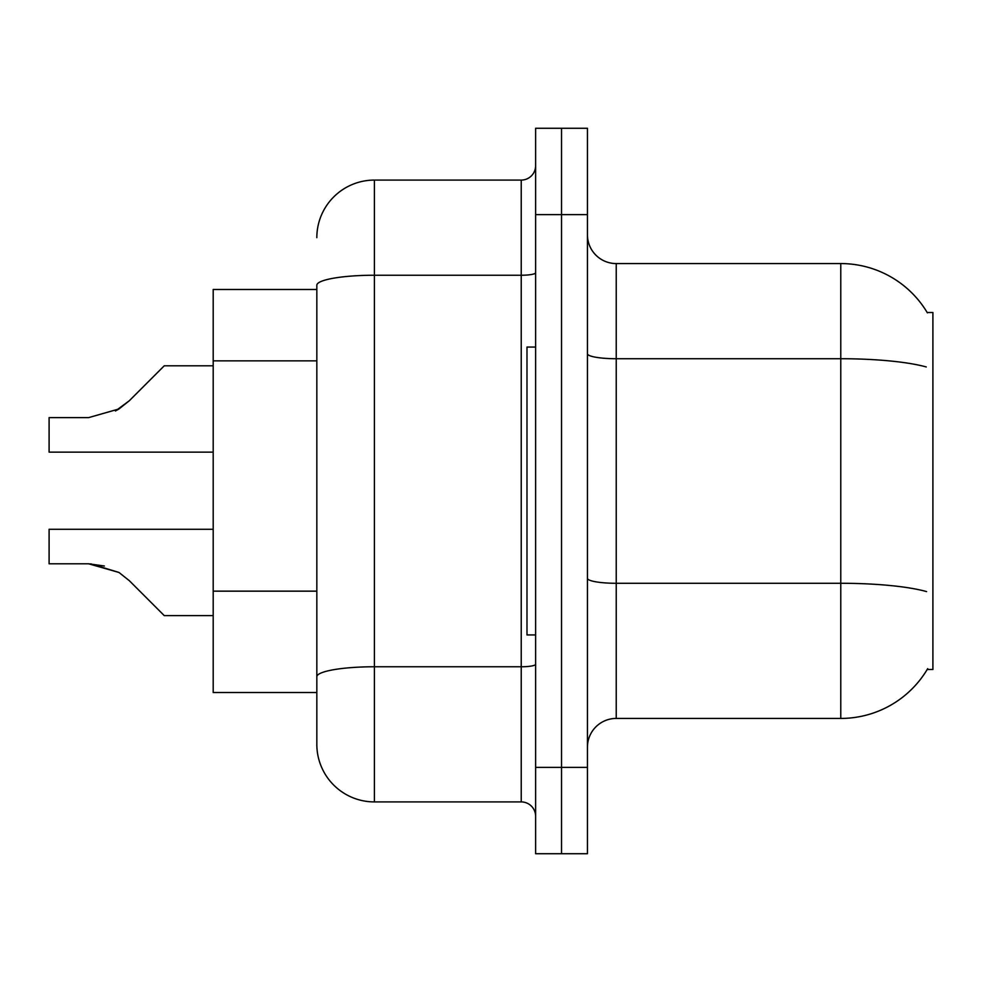<?xml version="1.0" encoding="UTF-8"?>
<svg xmlns="http://www.w3.org/2000/svg" width="982" height="982" viewBox="0 0 982 982"><rect width="100%" height="100%" fill="white"/><g stroke="black" fill="none" stroke-linecap="round" stroke-linejoin="round"><path stroke-width="1.47" d="M927.695 668.632A100.753 100.753 0 0 1 840.776 718.431A100.753 100.753 0 0 0 927.192 669.491L932.9 669.491L932.9 312.509L927.192 312.509M316.83 289.481L213.192 289.481L213.192 692.519L316.83 692.519M587.445 747.216A28.785 28.785 0 0 1 616.23 718.431L840.776 718.431L840.776 263.569L616.23 263.569A28.785 28.785 0 0 1 587.445 234.784A28.785 28.785 0 0 0 616.23 263.569L616.23 718.431M561.532 767.372L561.532 853.726L587.445 853.726L587.445 767.372L561.532 767.372L561.532 853.726L535.62 853.726L535.62 767.372L561.532 767.372L561.532 214.628L561.532 767.372M535.62 767.372L535.62 128.274L561.532 128.274L561.532 214.628L561.532 128.274L587.445 128.274L587.445 767.372M927.401 312.865A100.753 100.753 0 0 0 840.776 263.569A100.753 100.753 0 0 1 927.401 312.865M316.83 237.669A57.582 57.582 0 0 1 374.412 180.087L374.412 801.913A57.582 57.582 0 0 1 316.83 744.331L316.83 285.246A57.582 10.004 180 0 1 374.412 275.242L521.233 275.242L521.233 180.087A14.399 14.399 0 0 0 535.62 165.688M374.412 801.913L521.233 801.913L521.233 275.242A14.399 2.504 0 0 0 535.62 272.738M374.412 180.087L521.233 180.087M535.62 816.312A14.399 14.399 0 0 0 521.233 801.913M213.192 529.286L49.1 529.286L49.1 563.791L88.589 563.791L49.1 563.791L88.589 563.791L49.1 563.791L88.589 563.791L49.1 563.791L88.589 563.791L49.1 563.791L88.589 563.791L49.1 563.791L88.589 563.791L49.1 563.791L88.589 563.791L118.982 572.469L90.749 563.828L118.982 572.469L90.749 563.828L118.982 572.469L90.749 563.828L118.982 572.469L90.749 563.828L118.982 572.469L90.749 563.828L118.982 572.469L90.749 563.828L118.982 572.469L129.293 580.657L164.252 615.616L213.192 615.616M118.982 572.469L129.293 580.657M164.252 365.807L213.192 365.807L164.252 365.807L129.293 400.766L115.446 410.979L118.982 408.954L88.589 417.632L49.1 417.632L49.1 452.137L213.192 452.137M129.293 400.766L115.446 410.979L129.293 400.766L115.446 410.979L129.293 400.766L115.446 410.979L129.293 400.766L115.446 410.979L129.293 400.766L115.446 410.979L129.293 400.766L118.982 408.954L129.293 400.766L118.982 408.954L88.589 417.632M535.62 347.063L526.99 347.063L526.99 634.937L535.62 634.937M104.387 566L88.589 563.791M316.83 360.848L213.192 360.848M316.83 591.152L213.192 591.152M926.259 366.961A100.753 17.492 180 0 0 840.776 358.725L616.23 358.725A28.785 4.996 0 0 1 587.445 353.729M926.566 591.594A100.753 17.492 180 0 0 840.776 583.283L616.23 583.283A28.785 4.996 -0 0 1 587.445 578.275M587.445 214.628L535.62 214.628M535.62 664.262A14.399 2.504 0 0 1 521.233 666.766L374.412 666.766A57.582 10.004 180 0 0 316.83 676.758"/></g></svg>
